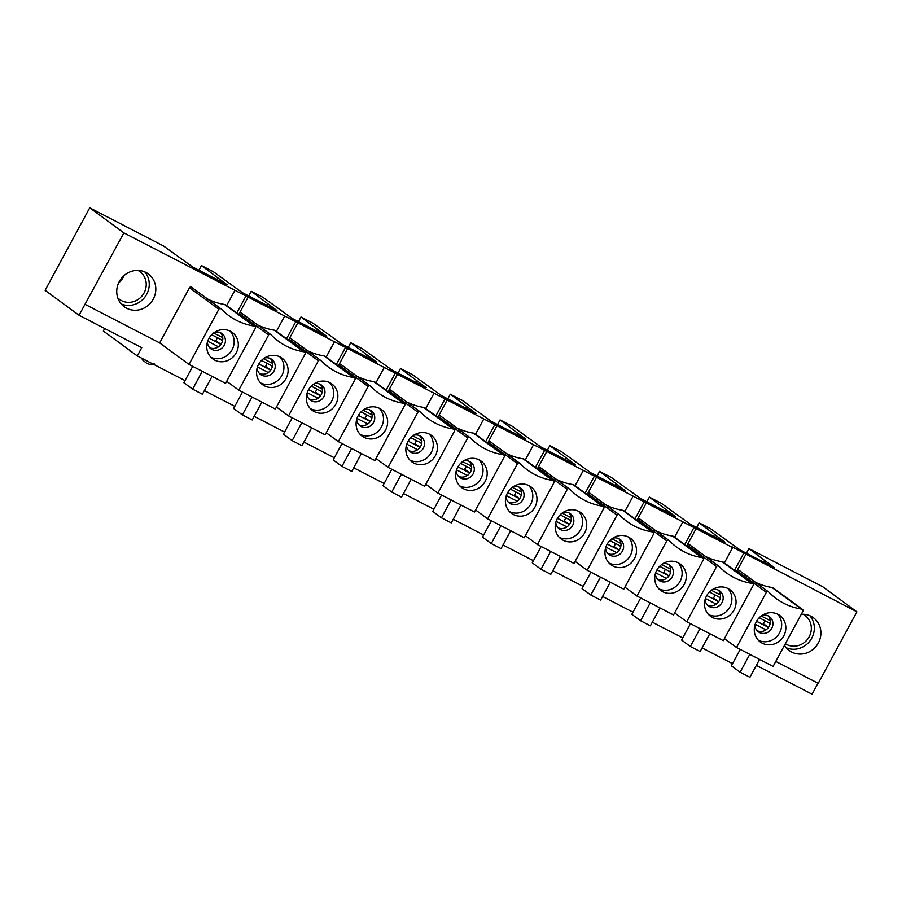 <?xml version="1.0" encoding="UTF-8"?>
<svg xmlns="http://www.w3.org/2000/svg" width="902" height="902" viewBox="0 0 902 902"><rect width="100%" height="100%" fill="white"/><g stroke="black" fill="none" stroke-linecap="round" stroke-linejoin="round"><path stroke-width="1.35" d="M767.952 628.085A11.749 4.025 -62.7 0 0 767.004 626.642L756.564 621.241M759.202 617.757L769.44 623.057A11.749 4.025 -62.7 0 0 770.207 623.214M718.184 602.356A11.749 4.025 -62.7 0 0 717.237 600.912L706.796 595.512M709.423 592.028L719.672 597.327A11.749 4.025 -62.7 0 0 720.427 597.485M668.405 576.626A11.749 4.025 -62.7 0 0 667.457 575.172L657.017 569.782M659.655 566.298L669.893 571.586A11.749 4.025 -62.7 0 0 670.66 571.755M618.637 550.896A11.749 4.025 -62.7 0 0 617.69 549.442L607.249 544.041M609.876 540.569L620.125 545.857A11.749 4.025 -62.7 0 0 620.88 546.026M568.858 525.167A11.749 4.025 -62.7 0 0 567.91 523.712L557.47 518.312M560.108 514.828L570.346 520.127A11.749 4.025 -62.7 0 0 571.113 520.285M519.09 499.426A11.749 4.025 -62.7 0 0 518.143 497.983L507.702 492.582M510.329 489.098L520.578 494.397A11.749 4.025 -62.7 0 0 521.333 494.555M469.311 473.697A11.749 4.025 -62.7 0 0 468.363 472.253L457.923 466.853M460.561 463.369L470.799 468.668A11.749 4.025 -62.7 0 0 471.566 468.826M419.543 447.967A11.749 4.025 -62.7 0 0 418.596 446.524L408.155 441.123M410.782 437.639L421.031 442.938A11.749 4.025 -62.7 0 0 421.786 443.096M369.764 422.237A11.749 4.025 -62.7 0 0 368.817 420.783L358.376 415.394M361.014 411.91L371.252 417.198A11.749 4.025 -62.7 0 0 372.007 417.367M319.996 396.508A11.749 4.025 -62.7 0 0 319.049 395.053L308.608 389.653M311.235 386.18L321.484 391.468A11.749 4.025 -62.7 0 0 322.24 391.637M270.217 370.778A11.749 4.025 -62.7 0 0 269.27 369.324L258.829 363.923M261.467 360.439L271.705 365.738A11.749 4.025 -62.7 0 0 272.46 365.896M220.449 345.038A11.749 4.025 -62.7 0 0 219.502 343.594L209.061 338.194M211.688 334.71L221.926 340.009A11.749 4.025 -62.7 0 0 222.693 340.167M785.349 643.735A17.228 16.157 126.3 0 0 802.498 643.746A17.228 16.157 126.3 0 0 811.338 628.198A17.228 16.157 126.3 0 0 804.99 615.446A17.228 16.157 126.3 0 0 803.051 614.239M117.779 297.908A17.228 16.157 126.3 0 0 119.515 299.385A17.228 16.157 126.3 0 0 121.533 300.637A17.228 16.157 126.3 0 0 143.441 294.018A17.228 16.157 126.3 0 0 139.9 271.626A17.228 16.157 126.3 0 0 137.961 270.408M118.613 282.912A17.228 16.157 126.3 0 0 123.912 275.696M753.147 585.511L723.325 640.668L686.749 621.76L716.571 566.591A1.409 1.319 -53.7 0 1 718.409 565.971A3.912 3.676 -53.7 0 1 719.3 566.625A64.831 60.795 126.3 0 0 726.471 572.871A64.831 60.795 126.3 0 0 751.58 583.312A3.912 3.676 -53.7 0 1 752.64 583.662A1.409 1.319 -53.7 0 1 753.147 585.511M775.788 661.414L818.227 683.355L856.9 611.827L730.688 546.15L732.661 547.593L724.385 562.893M743.891 552.971L734.499 570.323M770.094 623.812L768.132 622.38M764.964 620.734L763.363 623.677L768.47 627.431M770.116 623.688L768.786 622.718M757.15 630.723A9.392 8.806 126.3 0 0 769.135 626.36A9.392 8.806 126.3 0 0 768.076 615.841M762.1 615.367A9.392 8.806 -53.7 0 1 769.485 616.675A9.392 8.806 -53.7 0 1 771.762 628.299A9.392 8.806 -53.7 0 1 758.368 631.817A9.392 8.806 -53.7 0 1 754.906 625.154M777.569 614.149A16.439 15.424 -53.7 0 1 779.61 632.776A16.439 15.424 -53.7 0 1 758.379 640.285M777.862 614.296A16.439 15.424 -53.7 0 1 779.79 615.491A16.439 15.424 -53.7 0 1 782.485 637.872A16.439 15.424 -53.7 0 1 760.33 641.998A16.439 15.424 -53.7 0 1 756.947 620.61A16.439 15.424 -53.7 0 1 777.862 614.296M764.389 562.521L765.257 560.931L774.671 567.843L740.046 549.938L711.047 529.012L699.163 522.856L724.892 542.113L690.278 524.209L661.279 503.271L649.384 497.126L675.124 516.372L640.499 498.479L611.5 477.541L599.616 471.396L625.345 490.643L590.731 472.749L561.732 451.812L549.837 445.667L575.577 464.913L540.952 447.02L511.953 426.082L500.069 419.937L525.798 439.184L491.184 421.29L462.185 400.353L450.29 394.208L476.03 413.454L441.405 395.55L412.406 374.623L400.522 368.467L426.251 387.725L391.637 369.82L362.627 348.882L350.743 342.737L376.484 361.984L341.858 344.09L312.859 323.153L300.975 317.008L326.704 336.254L292.09 318.361L263.08 297.423L251.196 291.278L276.925 310.525L242.311 292.631L213.312 271.694L201.428 265.549L227.157 284.795L192.532 266.902L163.533 245.964L89.726 207.798L123.878 232.874L79.038 315.249L45.1 290.331L89.726 207.798M746.428 553.242L748.931 548.596L765.257 560.931M740.226 649.406L731.375 665.777L740.136 672.216L749.934 677.278L759.585 659.407M740.136 672.216L749.787 654.345M802.419 609.391A1.409 1.319 -53.7 0 1 802.927 611.24L773.093 666.398L736.517 647.489L766.339 592.332A1.409 1.319 -53.7 0 1 768.188 591.701A3.912 3.676 -53.7 0 1 769.079 592.355A64.831 60.795 126.3 0 0 776.239 598.601A64.831 60.795 126.3 0 0 801.359 609.042A3.912 3.676 -53.7 0 1 802.419 609.391L773.082 587.856A1.409 1.319 -53.7 0 1 773.386 588.081M755.267 582.151A64.831 60.795 126.3 0 0 772.022 587.506A3.912 3.676 -53.7 0 1 773.082 587.856M745.853 554.414L737.002 570.786A1.409 1.319 -53.7 0 1 738.851 570.154A3.912 3.676 -53.7 0 1 739.313 570.447L768.651 591.983M702.117 647.918L732.525 663.646M817.99 683.231L812.059 694.202L756.35 665.394M736.517 647.489L724.43 638.616M79.038 315.249L141.738 347.665L137.284 355.918L103.347 331.011L104.688 328.508M129.967 351.126L132.617 352.502L129.978 351.126M732.661 547.593L123.878 232.874M856.9 611.827L822.748 586.751L748.931 548.596M198.914 270.194L201.428 265.549M248.681 295.924L251.196 291.278M298.461 321.653L300.975 317.008M348.228 347.383L350.743 342.737M398.007 373.112L400.522 368.467M447.775 398.853L450.29 394.208M497.554 424.583L500.069 419.937M547.322 450.312L549.837 445.667M597.101 476.042L599.616 471.396M646.869 501.771L649.384 497.126M696.648 527.501L699.163 522.856M801.28 614.273A20.351 19.089 -53.7 0 1 813.412 617.746A20.351 19.089 -53.7 0 1 816.75 645.46A20.351 19.089 -53.7 0 1 789.318 650.567A20.351 19.089 -53.7 0 1 784.514 645.28M712.321 589.637A9.392 8.806 -53.7 0 1 719.706 590.934A9.392 8.806 -53.7 0 1 721.995 602.559A9.392 8.806 -53.7 0 1 708.589 606.088A9.392 8.806 -53.7 0 1 705.138 599.424M727.79 588.42A16.439 15.424 -53.7 0 1 729.842 607.046A16.439 15.424 -53.7 0 1 708.611 614.555M662.553 563.908A9.392 8.806 -53.7 0 1 669.938 565.204A9.392 8.806 -53.7 0 1 672.216 576.829A9.392 8.806 -53.7 0 1 658.821 580.347A9.392 8.806 -53.7 0 1 655.359 573.695M678.022 562.69A16.439 15.424 -53.7 0 1 680.063 581.316A16.439 15.424 -53.7 0 1 658.832 588.814M612.774 538.178A9.392 8.806 -53.7 0 1 620.159 539.475A9.392 8.806 -53.7 0 1 622.436 551.099A9.392 8.806 -53.7 0 1 609.042 554.617A9.392 8.806 -53.7 0 1 605.592 547.965M628.243 536.961A16.439 15.424 -53.7 0 1 630.295 555.587A16.439 15.424 -53.7 0 1 609.064 563.085M563.006 512.449A9.392 8.806 -53.7 0 1 570.391 513.745A9.392 8.806 -53.7 0 1 572.669 525.37A9.392 8.806 -53.7 0 1 559.274 528.888A9.392 8.806 -53.7 0 1 555.812 522.235M578.475 511.22A16.439 15.424 -53.7 0 1 580.516 529.857A16.439 15.424 -53.7 0 1 559.285 537.355M513.227 486.708A9.392 8.806 -53.7 0 1 520.612 488.016A9.392 8.806 -53.7 0 1 522.889 499.64A9.392 8.806 -53.7 0 1 509.495 503.158A9.392 8.806 -53.7 0 1 506.045 496.495M528.696 485.49A16.439 15.424 -53.7 0 1 530.748 504.128A16.439 15.424 -53.7 0 1 509.517 511.626M463.459 460.978A9.392 8.806 -53.7 0 1 470.844 462.286A9.392 8.806 -53.7 0 1 473.122 473.911A9.392 8.806 -53.7 0 1 459.727 477.429A9.392 8.806 -53.7 0 1 456.265 470.765M478.928 459.761A16.439 15.424 -53.7 0 1 480.969 478.387A16.439 15.424 -53.7 0 1 459.738 485.896M413.68 435.249A9.392 8.806 -53.7 0 1 421.065 436.545A9.392 8.806 -53.7 0 1 423.342 448.17A9.392 8.806 -53.7 0 1 409.948 451.699A9.392 8.806 -53.7 0 1 406.498 445.036M429.149 434.031A16.439 15.424 -53.7 0 1 431.201 452.657A16.439 15.424 -53.7 0 1 409.97 460.167M363.901 409.519A9.392 8.806 -53.7 0 1 371.297 410.816A9.392 8.806 -53.7 0 1 373.575 422.44A9.392 8.806 -53.7 0 1 360.18 425.958A9.392 8.806 -53.7 0 1 356.718 419.306M379.381 408.302A16.439 15.424 -53.7 0 1 381.422 426.928A16.439 15.424 -53.7 0 1 360.191 434.426M314.133 383.79A9.392 8.806 -53.7 0 1 321.518 385.086A9.392 8.806 -53.7 0 1 323.795 396.711A9.392 8.806 -53.7 0 1 310.401 400.229A9.392 8.806 -53.7 0 1 306.951 393.576M329.602 382.572A16.439 15.424 -53.7 0 1 331.643 401.198A16.439 15.424 -53.7 0 1 310.423 408.696M264.354 358.06A9.392 8.806 -53.7 0 1 271.75 359.357A9.392 8.806 -53.7 0 1 274.028 370.981A9.392 8.806 -53.7 0 1 260.622 374.499A9.392 8.806 -53.7 0 1 257.171 367.847M279.834 356.831A16.439 15.424 -53.7 0 1 281.875 375.469A16.439 15.424 -53.7 0 1 260.644 382.967M214.586 332.319A9.392 8.806 -53.7 0 1 221.971 333.627A9.392 8.806 -53.7 0 1 224.248 345.252A9.392 8.806 -53.7 0 1 210.854 348.77A9.392 8.806 -53.7 0 1 207.404 342.106M230.055 331.102A16.439 15.424 -53.7 0 1 232.096 349.739A16.439 15.424 -53.7 0 1 210.876 357.237M119.289 281.548A20.351 19.089 -53.7 0 1 148.323 273.915A20.351 19.089 -53.7 0 1 151.66 301.629A20.351 19.089 -53.7 0 1 124.228 306.736A20.351 19.089 -53.7 0 1 119.289 281.548M121.229 303.951A20.351 19.089 126.3 0 0 145.098 296.803A20.351 19.089 126.3 0 0 144.76 271.885M246.145 295.653L236.764 313.005M295.924 321.394L286.543 338.746M345.692 347.123L336.311 364.476M395.471 372.853L386.09 390.205M445.238 398.583L435.858 415.935M495.018 424.312L485.637 441.664M544.785 450.042L535.405 467.394M594.565 475.782L585.184 493.135M644.332 501.512L634.952 518.864M694.112 527.242L684.731 544.594M272.348 366.494L270.397 365.062M267.217 363.427L265.628 366.37L270.735 370.113M272.381 366.381L271.051 365.4M259.404 373.405A9.392 8.806 126.3 0 0 271.401 369.053A9.392 8.806 126.3 0 0 270.341 358.522M286.035 378.524A16.439 15.424 -53.7 0 1 262.583 384.68A16.439 15.424 -53.7 0 1 259.212 363.303A16.439 15.424 -53.7 0 1 280.127 356.989A16.439 15.424 -53.7 0 1 282.044 358.173A16.439 15.424 -53.7 0 1 286.035 378.524M266.654 305.214L267.511 303.613M242.491 392.088L233.641 408.471L242.39 414.897L252.188 419.96L261.851 402.1M242.39 414.897L252.053 397.038M304.673 352.073A1.409 1.319 -53.7 0 1 305.18 353.922L275.358 409.08L238.782 390.171L268.604 335.014A1.409 1.319 -53.7 0 1 270.453 334.383A3.912 3.676 -53.7 0 1 271.344 335.048A64.831 60.795 126.3 0 0 278.504 341.283A64.831 60.795 126.3 0 0 303.613 351.735A3.912 3.676 -53.7 0 1 304.673 352.073L275.335 330.538A1.409 1.319 -53.7 0 1 275.651 330.763M257.521 324.844A64.831 60.795 126.3 0 0 274.276 330.188A3.912 3.676 -53.7 0 1 275.335 330.538M248.118 297.108L239.267 313.479A1.409 1.319 -53.7 0 1 241.116 312.847A3.912 3.676 -53.7 0 1 241.567 313.129L270.904 334.665M238.782 390.171L226.695 381.298M284.694 316.016L276.429 331.316M371.895 417.964L369.944 416.521M366.776 414.886L365.175 417.829L370.282 421.572M371.928 417.84L370.598 416.859M358.962 424.865A9.392 8.806 126.3 0 0 370.947 420.512A9.392 8.806 126.3 0 0 369.888 409.982M385.582 429.983A16.439 15.424 -53.7 0 1 362.13 436.14A16.439 15.424 -53.7 0 1 358.759 414.762A16.439 15.424 -53.7 0 1 379.674 408.448A16.439 15.424 -53.7 0 1 381.591 409.643A16.439 15.424 -53.7 0 1 385.582 429.983M366.201 356.673L367.069 355.072M342.038 443.558L333.188 459.93L341.937 466.357L351.735 471.419L361.398 453.559M341.937 466.357L351.6 448.497M404.22 403.544A1.409 1.319 -53.7 0 1 404.727 405.381L374.905 460.55L338.329 441.63L368.151 386.473A1.409 1.319 -53.7 0 1 370 385.842A3.912 3.676 -53.7 0 1 370.891 386.507A64.831 60.795 126.3 0 0 378.051 392.753A64.831 60.795 126.3 0 0 403.171 403.194A3.912 3.676 -53.7 0 1 404.22 403.544L374.882 381.997A1.409 1.319 -53.7 0 1 375.198 382.234M357.068 376.303A64.831 60.795 126.3 0 0 373.834 381.659A3.912 3.676 -53.7 0 1 374.882 381.997M347.665 348.567L338.814 364.938A1.409 1.319 -53.7 0 1 340.663 364.307A3.912 3.676 -53.7 0 1 341.114 364.588L370.451 386.124M338.329 441.63L326.242 432.757M384.241 367.475L375.976 382.775M471.453 469.423L469.491 467.991M466.323 466.345L464.722 469.288L469.829 473.043M471.475 469.299L470.145 468.33M458.509 476.335A9.392 8.806 126.3 0 0 470.494 471.983A9.392 8.806 126.3 0 0 469.435 461.452M485.129 481.442A16.439 15.424 -53.7 0 1 461.677 487.61A16.439 15.424 -53.7 0 1 458.306 466.221A16.439 15.424 -53.7 0 1 479.221 459.907A16.439 15.424 -53.7 0 1 481.138 461.102A16.439 15.424 -53.7 0 1 485.129 481.442M465.748 408.132L466.616 406.543M441.585 495.018L432.734 511.389L441.484 517.827L451.282 522.889L460.945 505.019M441.484 517.827L451.147 499.956M503.778 455.003A1.409 1.319 -53.7 0 1 504.274 456.852L474.452 512.009L437.876 493.101L467.698 437.944A1.409 1.319 -53.7 0 1 469.547 437.312A3.912 3.676 -53.7 0 1 470.438 437.966A64.831 60.795 126.3 0 0 477.598 444.212A64.831 60.795 126.3 0 0 502.718 454.653A3.912 3.676 -53.7 0 1 503.778 455.003L474.441 433.467A1.409 1.319 -53.7 0 1 474.745 433.693M456.615 427.762A64.831 60.795 126.3 0 0 473.381 433.118A3.912 3.676 -53.7 0 1 474.441 433.467M447.212 400.026L438.361 416.397A1.409 1.319 -53.7 0 1 440.21 415.766A3.912 3.676 -53.7 0 1 440.661 416.059L469.998 437.594M437.876 493.101L425.789 484.227M483.788 418.945L475.523 434.245M571 520.882L569.038 519.451M565.87 517.816L564.269 520.758L569.376 524.502M571.022 520.77L569.692 519.789M558.056 527.794A9.392 8.806 126.3 0 0 570.041 523.442A9.392 8.806 126.3 0 0 568.982 512.911M584.676 532.913A16.439 15.424 -53.7 0 1 561.236 539.069A16.439 15.424 -53.7 0 1 557.853 517.692A16.439 15.424 -53.7 0 1 578.768 511.378A16.439 15.424 -53.7 0 1 580.685 512.562A16.439 15.424 -53.7 0 1 584.676 532.913M565.295 459.603L566.163 458.002M541.132 546.477L532.281 562.859L541.031 569.286L550.829 574.348L560.492 556.489M541.031 569.286L550.694 551.426M603.325 506.462A1.409 1.319 -53.7 0 1 603.833 508.311L573.999 563.468L537.423 544.56L567.245 489.403A1.409 1.319 -53.7 0 1 569.094 488.771A3.912 3.676 -53.7 0 1 569.985 489.436A64.831 60.795 126.3 0 0 577.145 495.672A64.831 60.795 126.3 0 0 602.265 506.123A3.912 3.676 -53.7 0 1 603.325 506.462L573.988 484.926A1.409 1.319 -53.7 0 1 574.292 485.152M556.162 479.233A64.831 60.795 126.3 0 0 572.928 484.577A3.912 3.676 -53.7 0 1 573.988 484.926M546.759 451.496L537.908 467.867A1.409 1.319 -53.7 0 1 539.757 467.236A3.912 3.676 -53.7 0 1 540.208 467.518L569.545 489.053M537.423 544.56L525.336 535.687M583.335 470.404L575.07 485.704M670.547 572.353L668.585 570.91M665.417 569.275L663.816 572.218L668.923 575.961M670.569 572.229L669.239 571.248M657.603 579.253A9.392 8.806 126.3 0 0 669.588 574.901A9.392 8.806 126.3 0 0 668.529 564.37M684.223 584.372A16.439 15.424 -53.7 0 1 660.783 590.528A16.439 15.424 -53.7 0 1 657.4 569.151A16.439 15.424 -53.7 0 1 678.315 562.837A16.439 15.424 -53.7 0 1 680.232 564.032A16.439 15.424 -53.7 0 1 684.223 584.372M664.842 511.062L665.71 509.461M640.679 597.947L631.828 614.318L640.578 620.745L650.376 625.808L660.038 607.948M640.578 620.745L650.241 602.886M702.872 557.932A1.409 1.319 -53.7 0 1 703.38 559.77L673.546 614.938L636.97 596.019L666.792 540.862A1.409 1.319 -53.7 0 1 668.641 540.23A3.912 3.676 -53.7 0 1 669.532 540.896A64.831 60.795 126.3 0 0 676.692 547.142A64.831 60.795 126.3 0 0 701.812 557.583A3.912 3.676 -53.7 0 1 702.872 557.932L673.535 536.386A1.409 1.319 -53.7 0 1 673.839 536.622M655.709 530.692A64.831 60.795 126.3 0 0 672.475 536.047A3.912 3.676 -53.7 0 1 673.535 536.386M646.306 502.955L637.455 519.327A1.409 1.319 -53.7 0 1 639.304 518.695A3.912 3.676 -53.7 0 1 639.755 518.977L669.092 540.512M636.97 596.019L624.883 587.146M682.893 521.863L674.617 537.164M696.085 528.685L687.234 545.056A1.409 1.319 -53.7 0 1 689.072 544.425A3.912 3.676 -53.7 0 1 689.534 544.707L718.871 566.253M728.094 588.566A16.439 15.424 -53.7 0 1 730.011 589.761A16.439 15.424 -53.7 0 1 734.002 610.102A16.439 15.424 -53.7 0 1 710.551 616.269A16.439 15.424 -53.7 0 1 707.168 594.88A16.439 15.424 -53.7 0 1 728.094 588.566M705.488 556.421A64.831 60.795 126.3 0 0 722.243 561.777A3.912 3.676 -53.7 0 1 723.303 562.126A1.409 1.319 -53.7 0 1 723.618 562.352M690.458 623.677L681.596 640.048L690.357 646.475L700.155 651.548L709.818 633.678M690.357 646.475L700.02 628.615M714.621 536.791L715.478 535.202M720.337 597.958L719.018 596.977M707.371 604.994A9.392 8.806 126.3 0 0 719.368 600.631A9.392 8.806 126.3 0 0 718.296 590.1M720.315 598.082L718.364 596.65M715.185 595.004L713.595 597.947L718.702 601.702M686.749 621.76L674.662 612.886M587.202 570.289L617.024 515.132A1.409 1.319 -53.7 0 1 618.862 514.501A3.912 3.676 -53.7 0 1 619.753 515.166A64.831 60.795 126.3 0 0 626.924 521.401A64.831 60.795 126.3 0 0 652.033 531.853A3.912 3.676 -53.7 0 1 653.093 532.203A1.409 1.319 -53.7 0 1 653.6 534.04L623.778 589.198L587.202 570.289L575.115 561.416M596.538 477.226L587.687 493.597A1.409 1.319 -53.7 0 1 589.525 492.966A3.912 3.676 -53.7 0 1 589.987 493.247L619.324 514.783M620.79 546.499L619.471 545.518M607.824 553.524A9.392 8.806 126.3 0 0 619.809 549.171A9.392 8.806 126.3 0 0 618.749 538.641M487.655 518.83L517.477 463.673A1.409 1.319 -53.7 0 1 519.315 463.042A3.912 3.676 -53.7 0 1 520.206 463.696A64.831 60.795 126.3 0 0 527.377 469.942A64.831 60.795 126.3 0 0 552.486 480.383A3.912 3.676 -53.7 0 1 553.546 480.732A1.409 1.319 -53.7 0 1 554.053 482.581L524.231 537.739L487.655 518.83L475.568 509.957M496.991 425.767L488.14 442.127A1.409 1.319 -53.7 0 1 489.978 441.506A3.912 3.676 -53.7 0 1 490.44 441.788L519.778 463.324M521.243 495.029L519.913 494.059M508.277 502.064A9.392 8.806 126.3 0 0 520.262 497.712A9.392 8.806 126.3 0 0 519.202 487.181M388.097 467.371L417.93 412.203A1.409 1.319 -53.7 0 1 419.768 411.583A3.912 3.676 -53.7 0 1 420.659 412.237A64.831 60.795 126.3 0 0 427.83 418.483A64.831 60.795 126.3 0 0 452.939 428.924A3.912 3.676 -53.7 0 1 453.999 429.273A1.409 1.319 -53.7 0 1 454.507 431.122L424.684 486.279L388.097 467.371L376.021 458.498M397.444 374.296L388.593 390.667A1.409 1.319 -53.7 0 1 390.431 390.036A3.912 3.676 -53.7 0 1 390.893 390.318L420.231 411.864M421.696 443.57L420.366 442.589M408.73 450.605A9.392 8.806 126.3 0 0 420.715 446.242A9.392 8.806 126.3 0 0 419.655 435.711M288.55 415.901L318.383 360.744A1.409 1.319 -53.7 0 1 320.221 360.112A3.912 3.676 -53.7 0 1 321.112 360.777A64.831 60.795 126.3 0 0 328.283 367.013A64.831 60.795 126.3 0 0 353.392 377.464A3.912 3.676 -53.7 0 1 354.452 377.814A1.409 1.319 -53.7 0 1 354.96 379.652L325.137 434.809L288.55 415.901L276.474 407.027M297.897 322.837L289.046 339.208A1.409 1.319 -53.7 0 1 290.884 338.577A3.912 3.676 -53.7 0 1 291.346 338.859L320.684 360.394M322.149 392.111L320.819 391.13M309.183 399.135A9.392 8.806 126.3 0 0 321.168 394.783A9.392 8.806 126.3 0 0 320.109 384.252M189.003 364.442L218.836 309.285A1.409 1.319 -53.7 0 1 220.674 308.653A3.912 3.676 -53.7 0 1 221.565 309.307A64.831 60.795 126.3 0 0 228.736 315.553A64.831 60.795 126.3 0 0 253.845 325.994A3.912 3.676 -53.7 0 1 254.905 326.344A1.409 1.319 -53.7 0 1 255.413 328.193L225.59 383.35L189.003 364.442L159.665 342.907L189.499 287.738A1.409 1.319 -53.7 0 1 191.337 287.118A3.912 3.676 -53.7 0 1 191.799 287.4L221.137 308.935M222.602 340.64L221.272 339.671M209.636 347.676A9.392 8.806 126.3 0 0 221.621 343.324A9.392 8.806 126.3 0 0 220.562 332.793M652.338 622.188L682.758 637.917M602.57 596.459L632.978 612.176M552.791 570.729L583.211 586.447M605.941 504.962A64.831 60.795 126.3 0 0 622.696 510.307A3.912 3.676 -53.7 0 1 623.756 510.656A1.409 1.319 -53.7 0 1 624.071 510.882M633.114 496.134L624.838 511.434M503.023 545L533.432 560.717M453.244 519.259L483.664 534.987M506.394 453.503A64.831 60.795 126.3 0 0 523.149 458.847A3.912 3.676 -53.7 0 1 524.209 459.197A1.409 1.319 -53.7 0 1 524.524 459.422M533.567 444.675L525.291 459.975M403.476 493.529L433.885 509.258M353.697 467.8L384.117 483.528M406.847 402.033A64.831 60.795 126.3 0 0 423.602 407.388A3.912 3.676 -53.7 0 1 424.662 407.738A1.409 1.319 -53.7 0 1 424.977 407.963M434.02 393.204L425.744 408.505M303.929 442.07L334.338 457.788M254.15 416.341L284.57 432.058M307.3 350.574A64.831 60.795 126.3 0 0 324.055 355.918A3.912 3.676 -53.7 0 1 325.115 356.267A1.409 1.319 -53.7 0 1 325.43 356.493M334.473 341.745L326.197 357.045M137.284 355.918L185.011 380.599M204.371 390.611L234.791 406.328M85.205 304.402L159.665 342.907M234.926 290.286L226.65 305.586M207.753 299.114A64.831 60.795 126.3 0 0 224.508 304.459A3.912 3.676 -53.7 0 1 225.568 304.808A1.409 1.319 -53.7 0 1 225.872 305.034M786.307 647.771A20.351 19.089 126.3 0 0 804.674 645.877A20.351 19.089 126.3 0 0 809.849 615.716M222.58 340.764L220.618 339.332M217.45 337.686L215.86 340.64L220.956 344.384M236.256 352.783A16.439 15.424 -53.7 0 1 212.816 358.951A16.439 15.424 -53.7 0 1 209.433 337.562A16.439 15.424 -53.7 0 1 230.348 331.26A16.439 15.424 -53.7 0 1 232.276 332.443A16.439 15.424 -53.7 0 1 236.256 352.783M216.875 279.485L217.743 277.884M192.712 366.359L183.861 382.73L192.622 389.168L202.42 394.23L212.071 376.371M192.622 389.168L202.273 371.297M322.127 392.235L320.165 390.791M316.997 389.157L315.407 392.099L320.503 395.843M335.803 404.254A16.439 15.424 -53.7 0 1 312.363 410.41A16.439 15.424 -53.7 0 1 308.98 389.033A16.439 15.424 -53.7 0 1 329.895 382.719A16.439 15.424 -53.7 0 1 331.823 383.902A16.439 15.424 -53.7 0 1 335.803 404.254M316.422 330.944L317.29 329.343M292.259 417.818L283.408 434.2L292.169 440.627L301.967 445.689L311.618 427.83M292.169 440.627L301.82 422.767M421.674 443.694L419.712 442.262M416.544 440.616L414.954 443.558L420.05 447.313M435.35 455.713A16.439 15.424 -53.7 0 1 411.91 461.88A16.439 15.424 -53.7 0 1 408.527 440.492A16.439 15.424 -53.7 0 1 429.453 434.178A16.439 15.424 -53.7 0 1 431.37 435.373A16.439 15.424 -53.7 0 1 435.35 455.713M415.969 382.403L416.837 380.813M391.806 469.288L382.955 485.659L391.716 492.086L401.514 497.16L411.177 479.289M391.716 492.086L401.379 474.226M521.221 495.153L519.27 493.721M516.091 492.075L514.501 495.029L519.608 498.772M534.909 507.172A16.439 15.424 -53.7 0 1 511.457 513.339A16.439 15.424 -53.7 0 1 508.074 491.951A16.439 15.424 -53.7 0 1 529 485.648A16.439 15.424 -53.7 0 1 530.917 486.832A16.439 15.424 -53.7 0 1 534.909 507.172M515.516 433.873L516.384 432.272M491.364 520.747L482.502 537.118L491.263 543.556L501.061 548.619L510.724 530.759M491.263 543.556L500.926 525.686M620.768 546.623L618.817 545.18M615.638 543.545L614.048 546.488L619.155 550.231M634.456 558.642A16.439 15.424 -53.7 0 1 611.004 564.799A16.439 15.424 -53.7 0 1 607.621 543.421A16.439 15.424 -53.7 0 1 628.547 537.107A16.439 15.424 -53.7 0 1 630.464 538.291A16.439 15.424 -53.7 0 1 634.456 558.642M615.074 485.332L615.931 483.731M590.911 572.206L582.049 588.589L590.81 595.016L600.608 600.078L610.271 582.218M590.81 595.016L600.473 577.156M766.001 629.855L755.188 624.263M770.252 620.677L761.209 615.998M716.222 604.126L705.42 598.533M720.484 594.948L711.43 590.269M666.454 578.385L655.641 572.804M670.705 569.218L661.662 564.539M616.675 552.655L605.873 547.074M620.937 543.478L611.883 538.798M566.907 526.926L556.094 521.333M571.158 517.748L562.104 513.069M517.128 501.196L506.326 495.604M521.39 492.018L512.336 487.339M467.36 475.467L456.547 469.874M471.611 466.289L462.557 461.61M417.581 449.737L406.779 444.145M421.843 440.559L412.789 435.88M367.813 423.996L357 418.415M372.064 414.83L363.01 410.151M318.034 398.267L307.232 392.686M322.296 389.089L313.242 384.41M268.266 372.537L257.453 366.945M272.517 363.359L263.463 358.68M218.487 346.808L207.674 341.215M222.738 337.63L213.695 332.951M772.022 587.506L801.359 609.042M738.851 570.154L768.188 591.701M737.002 570.786L766.339 592.332M130.204 350.912L131.083 351.374M274.276 330.188L303.613 351.735M241.116 312.847L270.453 334.383M239.267 313.479L268.604 335.014M373.834 381.659L403.171 403.194M340.663 364.307L370 385.842M338.814 364.938L368.151 386.473M473.381 433.118L502.718 454.653M440.21 415.766L469.547 437.312M438.361 416.397L467.698 437.944M572.928 484.577L602.265 506.123M539.757 467.236L569.094 488.771M537.908 467.867L567.245 489.403M672.475 536.047L701.812 557.583M639.304 518.695L668.641 540.23M637.455 519.327L666.792 540.862M689.072 544.425L718.409 565.971M687.234 545.056L716.571 566.591M722.243 561.777L751.58 583.312M723.303 562.126L752.64 583.662M587.687 493.597L617.024 515.132M488.14 442.127L517.477 463.673M388.593 390.667L417.93 412.203M289.046 339.208L318.383 360.744M189.499 287.738L218.836 309.285M225.568 304.808L254.905 326.344M224.508 304.459L253.845 325.994M191.337 287.118L220.674 308.653M325.115 356.267L354.452 377.814M324.055 355.918L353.392 377.464M290.884 338.577L320.221 360.112M424.662 407.738L453.999 429.273M423.602 407.388L452.939 428.924M390.431 390.036L419.768 411.583M524.209 459.197L553.546 480.732M523.149 458.847L552.486 480.383M489.978 441.506L519.315 463.042M623.756 510.656L653.093 532.203M622.696 510.307L652.033 531.853M589.525 492.966L618.862 514.501M802.577 609.493L773.239 587.957M154.118 363.675C151.57 365.987 145.955 362.897 146.552 363.156L142.696 360.09L141.58 358.139M304.842 352.175L275.505 330.639M404.389 403.645L375.052 382.098M503.936 455.104L474.599 433.569M603.483 506.563L574.146 485.028M703.03 558.034L673.693 536.487M752.809 583.763L723.472 562.228M255.074 326.445L225.725 304.91M354.621 377.915L325.284 356.369M454.168 429.375L424.831 407.839M553.715 480.834L524.378 459.298M653.262 532.304L623.925 510.757"/></g></svg>

